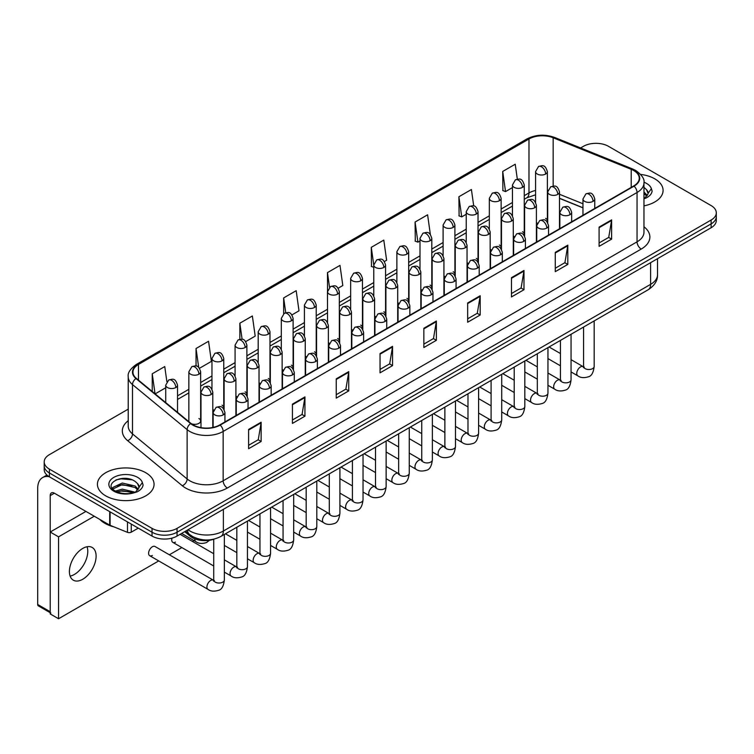<?xml version="1.0" encoding="UTF-8"?>
<svg xmlns="http://www.w3.org/2000/svg" width="754" height="754" viewBox="0 0 754 754"><rect width="100%" height="100%" fill="white"/><g stroke="black" fill="none" stroke-linecap="round" stroke-linejoin="round"><path stroke-width="1.13" d="M513.276 235.842A5.9 3.402 0 0 0 514.181 236.511M490.166 249.188A5.9 3.402 0 0 0 491.061 249.857M467.046 262.533A5.9 3.402 0 0 0 467.951 263.203M443.936 275.879A5.9 3.402 0 0 0 444.832 276.548M420.826 289.225A5.9 3.402 0 0 0 421.722 289.894M397.707 302.571A5.9 3.402 0 0 0 398.602 303.24M374.597 315.917A5.9 3.402 0 0 0 375.492 316.576M351.477 329.262A5.9 3.402 0 0 0 352.372 329.922M328.367 342.599A5.9 3.402 0 0 0 329.262 343.268M305.247 355.945A5.9 3.402 0 0 0 306.143 356.614M282.137 369.29A5.9 3.402 0 0 0 283.033 369.96M259.018 382.636A5.9 3.402 0 0 0 259.913 383.305M235.908 395.982A5.9 3.402 0 0 0 236.803 396.651M212.788 409.328A5.9 3.402 0 0 0 213.684 409.997M191.328 423.71A5.9 3.402 0 0 0 197.454 423.965A5.9 3.402 0 0 0 200.649 420.93L200.649 371.788A5.9 3.402 0 0 1 198.915 374.201A5.9 3.402 0 0 1 190.573 374.201A5.9 3.402 0 0 1 188.849 371.788L188.849 420.93A5.9 3.402 0 0 0 189.065 421.854M536.396 222.496A5.9 3.402 0 0 0 537.291 223.165M582.965 207.868L559.506 198.387M523.973 235.144A5.9 3.402 0 0 0 524.256 234.098A5.9 3.402 0 0 0 522.522 231.695M500.854 248.49A5.9 3.402 0 0 0 501.137 247.444A5.9 3.402 0 0 0 499.412 245.041M477.744 261.836A5.9 3.402 0 0 0 478.027 260.79A5.9 3.402 0 0 0 476.292 258.386M454.624 275.172A5.9 3.402 0 0 0 454.907 274.136A5.9 3.402 0 0 0 453.182 271.732M431.514 288.518A5.9 3.402 0 0 0 431.797 287.481A5.9 3.402 0 0 0 430.063 285.078M408.395 301.864A5.9 3.402 0 0 0 408.677 300.827A5.9 3.402 0 0 0 406.953 298.414M385.285 315.21A5.9 3.402 0 0 0 385.567 314.173A5.9 3.402 0 0 0 383.833 311.76M362.165 328.555A5.9 3.402 0 0 0 362.448 327.519A5.9 3.402 0 0 0 360.723 325.106M339.055 341.901A5.9 3.402 0 0 0 339.338 340.865A5.9 3.402 0 0 0 337.603 338.452M315.935 355.247A5.9 3.402 0 0 0 316.218 354.21A5.9 3.402 0 0 0 314.493 351.798M292.825 368.593A5.9 3.402 0 0 0 293.108 367.556A5.9 3.402 0 0 0 291.374 365.143M269.706 381.939A5.9 3.402 0 0 0 269.989 380.902A5.9 3.402 0 0 0 268.264 378.489M246.596 395.284A5.9 3.402 0 0 0 246.878 394.248A5.9 3.402 0 0 0 245.144 391.835M223.476 408.63A5.9 3.402 0 0 0 223.759 407.594A5.9 3.402 0 0 0 222.034 405.181M200.649 420.93A5.9 3.402 0 0 0 198.915 418.527M547.084 221.799A5.9 3.402 0 0 0 547.366 220.752A5.9 3.402 0 0 0 545.642 218.349M214.051 539.129A17.7 10.217 180 0 1 190.31 536.273L184.711 531.664M654.792 178.839A28.322 16.352 0 0 0 640.646 174.41A28.322 16.352 0 0 1 654.792 178.839A28.322 16.352 0 0 1 663.086 190.404A28.322 16.352 0 0 0 654.792 178.839M145.767 472.73A28.322 16.352 0 0 0 114.9 469.177A28.322 16.352 0 0 0 97.417 484.285A28.322 16.352 0 0 0 105.711 495.849A28.322 16.352 0 0 0 136.578 499.393A28.322 16.352 0 0 0 154.061 484.285A28.322 16.352 0 0 0 145.767 472.73A28.322 16.352 0 0 0 114.9 469.177A28.322 16.352 0 0 0 97.417 484.285A28.322 16.352 0 0 0 105.711 495.849A28.322 16.352 0 0 0 136.578 499.393A28.322 16.352 0 0 0 154.061 484.285A28.322 16.352 0 0 0 145.767 472.73M633.718 170.527A18.878 10.905 180 0 1 639.251 178.236A18.878 10.905 180 0 1 633.718 185.946L219.819 424.907A18.878 10.905 180 0 1 191.007 423.456L136.361 378.395A18.878 10.905 180 0 1 132.949 372.146A18.878 10.905 180 0 1 138.482 364.436L528.978 138.981A18.878 10.905 180 0 1 553.163 137.765L631.202 169.311A18.878 10.905 180 0 1 633.718 170.527M634.048 170.338A19.35 11.178 0 0 0 631.466 169.085L553.427 137.539A19.35 11.178 0 0 0 528.648 138.793L138.142 364.248A19.35 11.178 0 0 0 135.974 378.555L190.621 423.607A19.35 11.178 0 0 0 220.159 425.105L634.048 186.144A19.35 11.178 0 0 0 634.048 170.338M128.227 409.139L49.387 454.662A17.7 10.217 0 0 0 44.194 461.882L44.194 469.591A17.7 10.217 0 0 0 49.387 476.82L152.025 536.075L152.025 532.22A17.7 10.217 0 0 0 177.058 532.22L711.116 223.891A17.7 10.217 0 0 0 716.3 216.662A17.7 10.217 0 0 1 711.116 223.891L177.058 532.22A17.7 10.217 0 0 1 152.025 532.22L49.387 472.965L152.025 532.22L152.025 528.365A17.7 10.217 0 0 0 177.058 528.365L711.116 220.036A17.7 10.217 0 0 0 716.3 212.807A17.7 10.217 0 0 0 711.116 205.578L608.478 146.323A17.7 10.217 0 0 0 583.445 146.323L580.618 147.954M44.194 465.736A17.7 10.217 0 0 0 49.387 472.965A17.7 10.217 0 0 1 44.194 465.736M248.613 429.441L248.613 448.705L261.129 441.486L261.129 422.212L248.613 429.441M248.613 445.294L258.254 439.723L261.082 422.853A4.722 2.724 -120 0 0 261.129 422.212M258.17 439.771L261.129 441.486M292.42 404.144L292.42 423.418L304.936 416.189L304.936 396.915L292.42 404.144M292.42 419.997L302.062 414.427L304.889 397.556A4.722 2.724 -120 0 0 304.936 396.915M301.977 414.483L304.936 416.189M336.227 378.847L336.227 398.121L348.744 390.892L348.744 371.628L336.227 378.847M336.227 394.7L345.869 389.139L348.697 372.269A4.722 2.724 -120 0 0 348.744 371.628M345.784 389.187L348.744 390.892M380.044 353.56L380.044 372.825L392.561 365.605L392.561 346.331L380.044 353.56M380.044 369.413L389.677 363.843L392.504 346.972A4.722 2.724 -120 0 0 392.561 346.331M389.592 363.89L392.561 365.605M599.091 227.095L599.091 246.36L611.607 239.141L611.607 219.866L599.091 227.095M599.091 242.948L608.732 237.378L611.551 220.507A4.722 2.724 -120 0 0 611.607 219.866M608.648 237.425L611.607 239.141M555.274 252.383L555.274 271.657L567.8 264.428L567.8 245.154L555.274 252.383M555.274 268.236L564.916 262.675L567.743 245.795A4.722 2.724 -120 0 0 567.8 245.154M564.831 262.722L567.8 264.428M511.466 277.679L511.466 296.953L523.983 289.724L523.983 270.45L511.466 277.679M511.466 293.532L521.108 287.962L523.936 271.091A4.722 2.724 -120 0 0 523.983 270.45M521.023 288.009L523.983 289.724M467.659 302.976L467.659 322.241L480.175 315.012L480.175 295.747L467.659 302.976M467.659 318.819L477.301 313.259L480.128 296.388A4.722 2.724 -120 0 0 480.175 295.747M477.216 313.306L480.175 315.012M423.852 328.263L423.852 347.537L436.368 340.308L436.368 321.034L423.852 328.263M423.852 344.116L433.493 338.546L436.312 321.675A4.722 2.724 -120 0 0 436.368 321.034M433.409 338.603L436.368 340.308M643.973 205.87A28.322 16.352 0 0 0 663.086 190.404A28.322 16.352 0 0 1 643.973 205.87M44.194 461.882A17.7 10.217 0 0 0 49.387 469.111L152.025 528.365M245.719 341.59L255.191 336.114L252.364 315.983L239.847 323.202L239.847 339.309M199.49 368.272L211.384 361.411L208.556 341.27L196.04 348.499L196.04 366.039M166.87 381.656L164.749 366.567L152.233 373.796L152.233 391.486M384.408 261.515L386.623 260.234L383.795 240.102L371.279 247.331L371.477 266.482M430.364 234.494L427.603 214.805L415.086 222.034L415.294 241.186M473.719 205.974L471.41 189.518L458.894 196.737L459.101 215.898M517.319 179.15L515.227 164.221L502.711 171.45L502.909 190.602M291.949 314.899L298.999 310.818L296.181 290.686L283.655 297.915L283.655 313.692M338.178 288.207L342.816 285.53L339.988 265.389L327.472 272.618L327.538 291.855M327.538 322.41L327.472 291.694M327.472 272.618L329.526 287.302M373.767 267.331L371.279 266.407M371.279 247.331L373.767 265.04A5.9 3.402 0 0 0 375.492 267.444A5.9 3.402 0 0 0 383.833 267.444A5.9 3.402 0 0 0 385.567 265.031C383.173 257.463 380.845 258.971 376.717 259.923A5.9 3.402 60 0 1 379.667 260.215A5.9 3.402 -120 0 1 383.833 267.444M415.086 222.034L417.914 242.166L419.997 240.969M417.914 242.166L415.086 241.11M458.894 196.737L461.721 216.879L466.226 214.277M461.721 216.879L458.894 215.823M502.711 171.45L505.529 191.582L512.456 187.586M505.529 191.582L502.711 190.526M283.655 297.915L285.738 312.693M239.847 323.202L242.109 339.309M196.04 348.499L198.698 367.405M155.136 393.88L165.729 387.763M152.233 373.796L155.041 393.795M152.025 536.075A17.7 10.217 0 0 0 177.058 536.075L711.116 227.746A17.7 10.217 0 0 0 716.3 220.517L716.3 212.807M643.973 198.717L646.121 198.01C649.722 196.163 651.72 193.853 652.116 191.082L651.381 188.698L648.101 193.297A13.336 7.7 0 0 0 646.593 189.735L644.208 187.558M647.903 194.212L644.783 198.038M643.973 192.006L647.29 195.38M643.973 193.533L646.781 196.106M646.593 189.735L648.091 193.476M99.867 519.459A29.5 17.031 0 0 0 104.872 523.314A29.5 17.031 0 0 0 113.939 526.876M138.877 488.092L139.075 487.178A13.336 7.7 0 0 0 137.567 483.625L135.183 481.448C122.883 472.749 102.393 484.096 115.042 490.845C120.206 493.644 126.314 494.36 133.345 492.984L137.096 491.891C140.696 490.043 142.695 487.734 143.09 484.973L142.355 482.579L135.616 492.023M115.437 491.071L122.28 489.139L135.305 492.249M131.865 491.994L121.234 491.08L117.011 491.844L122.28 490.666L133.826 492.88M112.45 488.601L112.855 487.442L122.28 483.022L135.164 486.028L138.265 489.261M112.817 489.044L122.28 484.549L135.164 487.565L137.756 489.987M137.567 483.625L139.066 487.357M116.003 479.902L121.234 478.847L131.997 479.798M116.993 485.736L121.234 484.963L131.865 485.878M74.42 574.425A18.878 10.905 120 0 0 87.059 546.754A18.878 10.905 120 0 1 74.42 574.425A18.878 10.905 120 0 1 70.122 576.094A18.878 10.905 120 0 0 74.42 574.425M131.262 524.096L131.262 532.164L138.255 528.13M49.18 476.707A23.6 13.629 -120 0 0 42.592 477.574A23.6 13.629 -120 0 0 37.7 488.385L37.7 604.491L50.216 611.72L50.216 495.614A5.9 3.402 60 0 1 51.442 492.909A5.9 3.402 60 0 1 54.392 493.201L109.698 525.133L109.698 511.646M50.216 612.719L38.313 605.839A2.95 1.706 -60 0 1 37.7 604.491M50.216 611.72A2.95 1.706 120 0 0 50.829 613.068M131.262 532.164A2.95 1.706 180 0 1 127.483 532.352L110.093 525.321A2.95 1.706 180 0 1 109.698 525.133M149.697 555.707L208.029 589.383A5.306 3.063 -60 0 1 207.218 585.132A5.306 3.063 -60 0 1 210.686 580.448A5.306 3.063 -60 0 1 210.922 580.326A5.306 3.063 -60 0 1 213.344 580.184L155.013 546.509A5.306 3.063 120 0 0 152.355 546.773A5.306 3.063 120 0 0 148.887 551.457A5.306 3.063 120 0 0 149.697 555.707A5.306 3.063 120 0 0 152.355 555.444M82.761 579.251A18.878 10.905 120 0 0 95.098 562.607A18.878 10.905 120 0 0 92.205 547.479A18.878 10.905 120 0 0 82.761 548.412A18.878 10.905 120 0 0 70.424 565.048A18.878 10.905 120 0 0 73.317 580.184A18.878 10.905 120 0 0 82.761 579.251M171.997 538.12A5.306 3.063 120 0 0 172.817 542.362A5.306 3.063 120 0 0 175.475 542.107M94.278 516.226L58.558 536.848L58.558 618.751L158.726 560.919M169.348 554.793L181.846 547.574M192.468 541.447L193.985 540.571M85.937 511.41L50.216 532.032L50.216 613.935L58.558 618.751M58.558 536.848L50.216 532.032M190.31 535.029L190.31 536.273M643.973 226.794A29.5 17.031 180 0 1 641.23 249.065L227.331 488.017A5.9 3.402 60 0 1 223.156 480.798L637.055 241.836A23.6 13.629 0 0 0 643.973 232.194L643.973 182.864A23.6 13.629 180 0 1 637.055 192.496A5.9 3.402 -120 0 0 634.048 186.144M227.331 488.017A29.5 17.031 180 0 1 185.607 488.017A29.5 17.031 180 0 1 182.308 485.746L127.662 440.694A29.5 17.031 180 0 1 128.227 420.704M189.782 480.798A23.6 13.629 0 0 0 223.156 480.798L223.156 431.458A23.6 13.629 180 0 1 187.133 429.639L132.497 384.587A23.6 13.629 180 0 1 128.227 376.774L128.227 426.104A23.6 13.629 0 0 0 132.497 433.918L187.133 478.978A23.6 13.629 0 0 0 189.782 480.798M643.973 182.864C644.755 179.179 642.04 175.069 635.839 170.527L632.729 169.019A5.9 2.762 112 0 0 631.466 169.085M632.729 169.019L554.69 137.473C544.916 134.014 535.642 134.514 526.857 138.981A5.9 3.402 60 0 1 528.648 138.793M138.142 364.248A5.9 3.402 -120 0 0 136.361 364.436C130.235 368.838 127.52 372.947 128.227 376.774M135.974 378.555A5.9 3.949 129.5 0 0 132.497 384.587L132.497 433.918A5.9 3.949 -50.5 0 1 127.662 440.694M554.69 137.473A5.9 2.762 112 0 0 553.427 137.539M190.621 423.607A5.9 3.949 129.5 0 0 187.133 429.639L187.133 478.978A5.9 3.949 -50.5 0 1 182.308 485.746M220.159 425.105A5.9 3.402 60 0 1 223.156 431.458L637.055 192.496L637.055 241.836A5.9 3.402 60 0 0 641.23 249.065M177.058 528.365L177.058 536.075M711.116 220.036L711.116 227.746M49.387 469.111L49.387 476.82M138.482 364.436L138.482 380.139M631.202 169.311L631.202 187.407M553.163 137.765L553.163 186.087M582.965 203.768L559.506 194.287M547.969 190.244A18.878 10.905 0 0 0 547.366 190.149M535.566 190.47A18.878 10.905 0 0 0 528.978 192.939L524.256 195.672M528.978 138.981L528.978 192.939A10.622 6.136 60 0 1 526.782 197.802L524.256 199.263M512.456 202.487L501.137 209.018M489.337 215.833L478.027 222.364M466.226 229.169L454.907 235.71M443.107 242.515L431.797 249.046M419.997 255.86L408.677 262.392M396.877 269.206L385.567 275.738M373.767 282.552L362.448 289.084M350.648 295.898L339.338 302.429M327.538 309.244L316.218 315.775M304.418 322.589L293.108 329.121M281.308 335.935L269.989 342.467M258.188 349.281L246.878 355.813M235.078 362.627L223.759 369.158M211.959 375.973L200.649 382.504M188.849 389.318L177.529 395.85M423.852 328.876L436.312 321.675M467.659 303.579L480.128 296.388M511.466 278.292L523.936 271.091M555.274 252.995L567.743 245.795M599.091 227.699L611.551 220.507M380.044 354.173L392.504 346.972M336.227 379.46L348.697 372.269M292.42 404.757L304.889 397.556M248.613 430.044L261.082 422.853M188.038 529.742A23.6 13.629 0 0 0 189.989 531.023A23.6 13.629 0 0 0 223.373 531.023L650.617 284.352A23.6 13.629 0 0 0 657.526 274.72C657.705 280.573 654.585 285.587 648.176 289.753L220.922 536.424A11.8 6.814 60 0 0 223.373 531.023L223.373 509.336M650.617 262.675L650.617 284.352A11.8 6.814 60 0 1 648.176 289.753M187.388 530.109A11.8 7.889 129.5 0 0 189.508 534.398L185.578 531.155M593.04 201.384A5.9 3.402 0 0 0 594.765 198.981C592.371 191.412 590.043 192.92 585.915 193.872A5.9 3.402 60 0 1 588.865 194.164A5.9 3.402 -120 0 1 593.04 201.384A5.9 3.402 0 0 1 584.689 201.384A5.9 3.402 0 0 1 582.965 198.981L585.915 193.872M571.061 371.939L577.866 375.86A5.306 3.063 -60 0 1 577.055 371.609A5.306 3.063 -60 0 1 580.523 366.925A5.306 3.063 -60 0 1 580.759 366.802A5.306 3.063 -60 0 1 583.172 366.67L571.061 359.667M583.86 367.198L583.389 367.594L583.558 366.444A5.306 3.063 -0 0 0 585.113 368.612A5.306 3.063 -0 0 0 592.38 368.744A5.306 3.063 -0 0 0 594.18 366.444C593.445 372.617 591.541 376.058 588.45 376.783C584.011 378.131 580.486 377.82 577.866 375.86M557.781 194.381A5.9 3.402 0 0 0 559.506 191.968C557.112 184.4 554.784 185.908 550.656 186.86A5.9 3.402 60 0 1 553.606 187.152A5.9 3.402 -120 0 1 557.781 194.381A5.9 3.402 0 0 1 549.44 194.381A5.9 3.402 0 0 1 547.706 191.968L550.656 186.86M545.642 174.023A5.9 3.402 0 0 0 547.366 171.61C544.972 164.042 542.644 165.55 538.516 166.502A5.9 3.402 60 0 1 541.466 166.794A5.9 3.402 -120 0 1 545.642 174.023A5.9 3.402 0 0 1 537.3 174.023A5.9 3.402 0 0 1 535.566 171.61L538.516 166.502M569.92 214.73A5.9 3.402 0 0 0 571.655 212.326C569.261 204.758 566.933 206.266 562.804 207.218A5.9 3.402 60 0 1 565.754 207.51A5.9 3.402 -120 0 1 569.92 214.73A5.9 3.402 0 0 1 561.579 214.73A5.9 3.402 0 0 1 559.854 212.326L562.804 207.218M547.951 385.285L554.755 389.205A5.306 3.063 -60 0 1 553.936 384.955A5.306 3.063 -60 0 1 557.404 380.27A5.306 3.063 -60 0 1 557.64 380.148A5.306 3.063 -60 0 1 560.062 380.007L547.951 373.013M560.74 380.544L560.269 380.94L560.439 379.79A5.306 3.063 -0 0 0 561.994 381.958A5.306 3.063 -0 0 0 569.261 382.089A5.306 3.063 -0 0 0 571.061 379.79C570.335 385.963 568.422 389.403 565.33 390.129C560.891 391.477 557.366 391.166 554.755 389.205M546.81 228.076A5.9 3.402 0 0 0 548.535 225.672C546.141 218.104 543.813 219.612 539.685 220.564A5.9 3.402 60 0 1 542.635 220.856A5.9 3.402 -120 0 1 546.81 228.076A5.9 3.402 0 0 1 538.46 228.076A5.9 3.402 0 0 1 536.735 225.672L539.685 220.564M524.831 398.63L531.636 402.551A5.306 3.063 -60 0 1 530.825 398.3A5.306 3.063 -60 0 1 534.294 393.616A5.306 3.063 -60 0 1 534.529 393.494A5.306 3.063 -60 0 1 536.942 393.352L524.831 386.359M537.63 393.89L537.159 394.285L537.329 393.136A5.306 3.063 -0 0 0 538.884 395.303A5.306 3.063 -0 0 0 546.15 395.435A5.306 3.063 -0 0 0 547.951 393.136C547.216 399.3 545.312 402.749 542.22 403.475C537.781 404.823 534.256 404.512 531.636 402.551M523.691 241.421A5.9 3.402 0 0 0 525.425 239.018C523.031 231.45 520.703 232.958 516.575 233.91A5.9 3.402 60 0 1 519.525 234.202A5.9 3.402 -120 0 1 523.691 241.421A5.9 3.402 0 0 1 515.35 241.421A5.9 3.402 0 0 1 513.625 239.018L516.575 233.91M501.721 411.967L508.526 415.897A5.306 3.063 -60 0 1 507.706 411.646A5.306 3.063 -60 0 1 511.174 406.962A5.306 3.063 -60 0 1 511.41 406.84A5.306 3.063 -60 0 1 513.832 406.698L501.721 399.705M514.511 407.235L514.039 407.631L514.209 406.481A5.306 3.063 -0 0 0 515.764 408.649A5.306 3.063 -0 0 0 523.031 408.781A5.306 3.063 -0 0 0 524.831 406.481C524.105 412.645 522.192 416.095 519.101 416.821C514.662 418.168 511.137 417.857 508.526 415.897M500.581 254.767A5.9 3.402 0 0 0 502.305 252.364C499.911 244.796 497.583 246.304 493.455 247.246A5.9 3.402 60 0 1 496.405 247.538A5.9 3.402 -120 0 1 500.581 254.767A5.9 3.402 0 0 1 492.23 254.767A5.9 3.402 0 0 1 490.505 252.364L493.455 247.246M478.601 425.313L485.406 429.243A5.306 3.063 -60 0 1 484.596 424.992A5.306 3.063 -60 0 1 488.064 420.308A5.306 3.063 -60 0 1 488.3 420.185A5.306 3.063 -60 0 1 490.722 420.044L478.601 413.051M491.401 420.581L490.929 420.977L491.099 419.827A5.306 3.063 -0 0 0 492.654 421.995A5.306 3.063 -0 0 0 499.921 422.127A5.306 3.063 -0 0 0 501.721 419.827C500.986 425.991 499.082 429.441 495.991 430.157C491.551 431.514 488.026 431.203 485.406 429.243M534.671 207.727A5.9 3.402 0 0 0 536.396 205.314C534.002 197.746 531.674 199.254 527.546 200.206A5.9 3.402 60 0 1 530.496 200.498A5.9 3.402 -120 0 1 534.671 207.727A5.9 3.402 0 0 1 526.32 207.727A5.9 3.402 0 0 1 524.596 205.314L527.546 200.206M511.551 221.073A5.9 3.402 0 0 0 513.276 218.66C510.882 211.092 508.554 212.6 504.426 213.552A5.9 3.402 60 0 1 507.376 213.844A5.9 3.402 -120 0 1 511.551 221.073A5.9 3.402 0 0 1 503.21 221.073A5.9 3.402 0 0 1 501.476 218.66L504.426 213.552M488.441 234.419A5.9 3.402 0 0 0 490.166 232.006C487.772 224.438 485.444 225.946 481.316 226.897A5.9 3.402 60 0 1 484.266 227.19A5.9 3.402 -120 0 1 488.441 234.419A5.9 3.402 0 0 1 480.091 234.419A5.9 3.402 0 0 1 478.366 232.006L481.316 226.897M522.522 187.369A5.9 3.402 0 0 0 524.256 184.956C521.862 177.388 519.534 178.896 515.406 179.848A5.9 3.402 60 0 1 518.356 180.14A5.9 3.402 -120 0 1 522.522 187.369A5.9 3.402 0 0 1 514.181 187.369A5.9 3.402 0 0 1 512.456 184.956L515.406 179.848M499.412 200.715A5.9 3.402 0 0 0 501.137 198.302C498.743 190.734 496.415 192.242 492.287 193.194A5.9 3.402 60 0 1 495.237 193.486A5.9 3.402 -120 0 1 499.412 200.715A5.9 3.402 0 0 1 491.071 200.715A5.9 3.402 0 0 1 489.337 198.302L492.287 193.194M476.292 214.061A5.9 3.402 0 0 0 478.027 211.648C475.633 204.08 473.305 205.588 469.177 206.539A5.9 3.402 60 0 1 472.127 206.832A5.9 3.402 -120 0 1 476.292 214.061A5.9 3.402 0 0 1 467.951 214.061A5.9 3.402 0 0 1 466.226 211.648L469.177 206.539M453.182 227.406A5.9 3.402 0 0 0 454.907 224.994C452.513 217.425 450.185 218.933 446.057 219.885A5.9 3.402 60 0 1 449.007 220.177A5.9 3.402 -120 0 1 453.182 227.406A5.9 3.402 0 0 1 444.841 227.406A5.9 3.402 0 0 1 443.107 224.994L446.057 219.885M430.063 240.752A5.9 3.402 0 0 0 431.797 238.339C429.403 230.771 427.075 232.279 422.947 233.231A5.9 3.402 60 0 1 425.897 233.523A5.9 3.402 -120 0 1 430.063 240.752A5.9 3.402 0 0 1 421.722 240.752A5.9 3.402 0 0 1 419.997 238.339L422.947 233.231M406.953 254.098A5.9 3.402 0 0 0 408.677 251.685C406.283 244.117 403.956 245.625 399.827 246.577A5.9 3.402 60 0 1 402.777 246.869A5.9 3.402 -120 0 1 406.953 254.098A5.9 3.402 0 0 1 398.612 254.098A5.9 3.402 0 0 1 396.877 251.685L399.827 246.577M360.723 280.79A5.9 3.402 0 0 0 362.448 278.377C360.054 270.809 357.726 272.317 353.598 273.268A5.9 3.402 60 0 1 356.548 273.561A5.9 3.402 -120 0 1 360.723 280.79A5.9 3.402 0 0 1 352.382 280.79A5.9 3.402 0 0 1 350.648 278.377L353.598 273.268M337.603 294.126A5.9 3.402 0 0 0 339.338 291.723C336.944 284.154 334.616 285.662 330.488 286.614A5.9 3.402 60 0 1 333.438 286.906A5.9 3.402 -120 0 1 337.603 294.126A5.9 3.402 0 0 1 329.262 294.126A5.9 3.402 0 0 1 327.538 291.723L330.488 286.614M314.493 307.472A5.9 3.402 0 0 0 316.218 305.068C313.824 297.5 311.496 299.008 307.368 299.96A5.9 3.402 60 0 1 310.318 300.252A5.9 3.402 -120 0 1 314.493 307.472A5.9 3.402 0 0 1 306.152 307.472A5.9 3.402 0 0 1 304.418 305.068L307.368 299.96M291.374 320.818A5.9 3.402 0 0 0 293.108 318.414C290.714 310.846 288.386 312.354 284.258 313.306A5.9 3.402 60 0 1 287.208 313.598A5.9 3.402 -120 0 1 291.374 320.818A5.9 3.402 0 0 1 283.033 320.818A5.9 3.402 0 0 1 281.308 318.414L284.258 313.306M268.264 334.163A5.9 3.402 0 0 0 269.989 331.76C267.595 324.192 265.267 325.7 261.138 326.642A5.9 3.402 60 0 1 264.089 326.934A5.9 3.402 -120 0 1 268.264 334.163A5.9 3.402 0 0 1 259.923 334.163A5.9 3.402 0 0 1 258.188 331.76L261.138 326.642M245.144 347.509A5.9 3.402 0 0 0 246.878 345.106C244.484 337.538 242.157 339.046 238.028 339.988A5.9 3.402 60 0 1 240.978 340.28A5.9 3.402 -120 0 1 245.144 347.509A5.9 3.402 0 0 1 236.803 347.509A5.9 3.402 0 0 1 235.078 345.106L238.028 339.988M222.034 360.855A5.9 3.402 0 0 0 223.759 358.452C221.365 350.874 219.037 352.382 214.909 353.334A5.9 3.402 60 0 1 217.859 353.626A5.9 3.402 -120 0 1 222.034 360.855A5.9 3.402 0 0 1 213.693 360.855A5.9 3.402 0 0 1 211.959 358.452L214.909 353.334M198.915 374.201A5.9 3.402 -120 0 0 194.749 366.972A5.9 3.402 60 0 0 191.799 366.68C195.927 365.728 198.255 364.22 200.649 371.788M175.805 387.547A5.9 3.402 0 0 0 177.529 385.134C175.135 377.566 172.807 379.073 168.679 380.025A5.9 3.402 60 0 1 171.629 380.318A5.9 3.402 -120 0 1 175.805 387.547A5.9 3.402 0 0 1 167.463 387.547A5.9 3.402 0 0 1 165.729 385.134L168.679 380.025M651.381 188.698A16.88 9.745 0 0 0 646.696 183.514A16.88 9.745 0 0 0 643.954 182.232M142.355 482.579A16.88 9.745 0 0 0 137.671 477.395A16.88 9.745 0 0 0 113.797 477.395A16.88 9.745 0 0 0 113.797 491.174A16.88 9.745 0 0 0 133.345 492.984M50.216 495.614L54.392 493.201M110.093 511.872L110.093 525.321M127.483 532.352L127.483 521.909M477.461 268.113A5.9 3.402 0 0 0 479.195 265.71C476.801 258.141 474.473 259.64 470.345 260.592A5.9 3.402 60 0 1 473.295 260.884A5.9 3.402 -120 0 1 477.461 268.113A5.9 3.402 0 0 1 469.12 268.113A5.9 3.402 0 0 1 467.395 265.71L470.345 260.592M455.491 438.658L462.296 442.589A5.306 3.063 -60 0 1 461.476 438.338A5.306 3.063 -60 0 1 464.945 433.654A5.306 3.063 -60 0 1 465.18 433.531A5.306 3.063 -60 0 1 467.603 433.39L455.491 426.396M468.291 433.927L467.81 434.323L467.98 433.173A5.306 3.063 -0 0 0 469.535 435.341A5.306 3.063 -0 0 0 476.801 435.473A5.306 3.063 -0 0 0 478.601 433.173C477.876 439.337 475.962 442.786 472.871 443.503C468.432 444.86 464.907 444.549 462.296 442.589M454.351 281.459A5.9 3.402 0 0 0 456.076 279.046C453.682 271.478 451.354 272.986 447.226 273.938A5.9 3.402 60 0 1 450.176 274.23A5.9 3.402 -120 0 1 454.351 281.459A5.9 3.402 0 0 1 446 281.459A5.9 3.402 0 0 1 444.276 279.046L447.226 273.938M432.372 452.004L439.177 455.934A5.306 3.063 -60 0 1 438.366 451.684A5.306 3.063 -60 0 1 441.835 446.999A5.306 3.063 -60 0 1 442.07 446.877A5.306 3.063 -60 0 1 444.492 446.736L432.372 439.742M445.171 447.273L444.7 447.669L444.869 446.519A5.306 3.063 -0 0 0 446.425 448.687A5.306 3.063 -0 0 0 453.691 448.818A5.306 3.063 -0 0 0 455.491 446.519C454.756 452.683 452.852 456.132 449.761 456.849C445.322 458.206 441.797 457.895 439.177 455.934M431.231 294.805A5.9 3.402 0 0 0 432.966 292.392C430.572 284.823 428.244 286.332 424.116 287.283A5.9 3.402 60 0 1 427.066 287.576A5.9 3.402 -120 0 1 431.231 294.805A5.9 3.402 0 0 1 422.89 294.805A5.9 3.402 0 0 1 421.166 292.392L424.116 287.283M409.262 465.35L416.067 469.28A5.306 3.063 -60 0 1 415.247 465.029A5.306 3.063 -60 0 1 418.715 460.345A5.306 3.063 -60 0 1 418.951 460.213A5.306 3.063 -60 0 1 421.373 460.081L409.262 453.088M422.061 460.619L421.58 461.014L421.75 459.865A5.306 3.063 -0 0 0 423.305 462.032A5.306 3.063 -0 0 0 430.572 462.164A5.306 3.063 -0 0 0 432.372 459.865C431.646 466.029 429.733 469.478 426.641 470.194C422.202 471.542 418.677 471.241 416.067 469.28M465.322 247.755A5.9 3.402 0 0 0 467.046 245.352C464.652 237.783 462.325 239.291 458.196 240.243A5.9 3.402 60 0 1 461.146 240.535A5.9 3.402 -120 0 1 465.322 247.755A5.9 3.402 0 0 1 456.981 247.755A5.9 3.402 0 0 1 455.246 245.352L458.196 240.243M442.212 261.101A5.9 3.402 0 0 0 443.936 258.697C441.542 251.129 439.214 252.637 435.086 253.589A5.9 3.402 60 0 1 438.036 253.881A5.9 3.402 -120 0 1 442.212 261.101A5.9 3.402 0 0 1 433.861 261.101A5.9 3.402 0 0 1 432.136 258.697L435.086 253.589M419.092 274.447A5.9 3.402 0 0 0 420.826 272.043C418.423 264.475 416.095 265.983 411.967 266.935A5.9 3.402 60 0 1 414.917 267.227A5.9 3.402 -120 0 1 419.092 274.447A5.9 3.402 0 0 1 410.751 274.447A5.9 3.402 0 0 1 409.017 272.043L411.967 266.935M408.121 308.15A5.9 3.402 0 0 0 409.846 305.738C407.452 298.169 405.124 299.677 400.996 300.629A5.9 3.402 60 0 1 403.946 300.921A5.9 3.402 -120 0 1 408.121 308.15A5.9 3.402 0 0 1 399.771 308.15A5.9 3.402 0 0 1 398.046 305.738L400.996 300.629M386.142 478.696L392.947 482.626A5.306 3.063 -60 0 1 392.137 478.366A5.306 3.063 -60 0 1 395.605 473.691A5.306 3.063 -60 0 1 395.841 473.559A5.306 3.063 -60 0 1 398.263 473.427L386.142 466.434M398.941 473.964L398.47 474.351L398.64 473.21A5.306 3.063 -0 0 0 400.195 475.378A5.306 3.063 -0 0 0 407.462 475.51A5.306 3.063 -0 0 0 409.262 473.21C408.527 479.374 406.623 482.824 403.531 483.54C399.092 484.888 395.567 484.586 392.947 482.626M385.002 321.496A5.9 3.402 0 0 0 386.736 319.083C384.342 311.515 382.014 313.023 377.886 313.975A5.9 3.402 60 0 1 380.836 314.267A5.9 3.402 -120 0 1 385.002 321.496A5.9 3.402 0 0 1 376.661 321.496A5.9 3.402 0 0 1 374.936 319.083L377.886 313.975M363.032 492.042L369.837 495.972A5.306 3.063 -60 0 1 369.017 491.712A5.306 3.063 -60 0 1 372.485 487.037A5.306 3.063 -60 0 1 372.721 486.905A5.306 3.063 -60 0 1 375.143 486.773L363.032 479.78M375.831 487.31L375.351 487.697L375.52 486.556A5.306 3.063 -0 0 0 377.075 488.724A5.306 3.063 -0 0 0 384.342 488.856A5.306 3.063 -0 0 0 386.142 486.556C385.417 492.72 383.503 496.16 380.412 496.886C375.973 498.234 372.448 497.932 369.837 495.972M361.892 334.842A5.9 3.402 0 0 0 363.617 332.429C361.223 324.861 358.895 326.369 354.766 327.321A5.9 3.402 60 0 1 357.716 327.613A5.9 3.402 -120 0 1 361.892 334.842A5.9 3.402 0 0 1 353.551 334.842A5.9 3.402 0 0 1 351.816 332.429L354.766 327.321M339.913 505.387L346.717 509.318A5.306 3.063 -60 0 1 345.907 505.057A5.306 3.063 -60 0 1 349.375 500.383A5.306 3.063 -60 0 1 349.611 500.251A5.306 3.063 -60 0 1 352.033 500.119L339.913 493.125M352.712 500.656L352.241 501.042L352.41 499.902A5.306 3.063 -0 0 0 353.965 502.07A5.306 3.063 -0 0 0 361.232 502.202A5.306 3.063 -0 0 0 363.032 499.902C362.297 506.066 360.393 509.506 357.302 510.232C352.863 511.58 349.338 511.278 346.717 509.318M338.772 348.188A5.9 3.402 0 0 0 340.506 345.775C338.112 338.207 335.784 339.715 331.656 340.667A5.9 3.402 60 0 1 334.606 340.959A5.9 3.402 -120 0 1 338.772 348.188A5.9 3.402 0 0 1 330.431 348.188A5.9 3.402 0 0 1 328.706 345.775L331.656 340.667M316.803 518.733L323.607 522.663A5.306 3.063 -60 0 1 322.787 518.403A5.306 3.063 -60 0 1 326.256 513.728A5.306 3.063 -60 0 1 326.491 513.597A5.306 3.063 -60 0 1 328.914 513.465L316.803 506.471M329.602 514.002L329.121 514.388L329.291 513.248A5.306 3.063 -0 0 0 330.846 515.416A5.306 3.063 -0 0 0 338.112 515.548A5.306 3.063 -0 0 0 339.913 513.248C339.187 519.412 337.274 522.852 334.182 523.578C329.743 524.925 326.218 524.624 323.607 522.663M315.662 361.534A5.9 3.402 0 0 0 317.387 359.121C314.993 351.553 312.665 353.061 308.537 354.012A5.9 3.402 60 0 1 311.487 354.305A5.9 3.402 -120 0 1 315.662 361.534A5.9 3.402 0 0 1 307.321 361.534A5.9 3.402 0 0 1 305.587 359.121L308.537 354.012M293.683 532.079L300.488 536.009A5.306 3.063 -60 0 1 299.677 531.749A5.306 3.063 -60 0 1 303.146 527.074A5.306 3.063 -60 0 1 303.381 526.942A5.306 3.063 -60 0 1 305.804 526.81L293.683 519.817M306.482 527.348L306.011 527.734L306.181 526.594A5.306 3.063 -0 0 0 307.736 528.761A5.306 3.063 -0 0 0 315.002 528.893A5.306 3.063 -0 0 0 316.803 526.594C316.067 532.758 314.164 536.198 311.072 536.923C306.633 538.271 303.108 537.97 300.488 536.009M395.982 287.792A5.9 3.402 0 0 0 397.707 285.389C395.313 277.821 392.985 279.329 388.857 280.281A5.9 3.402 60 0 1 391.807 280.573A5.9 3.402 -120 0 1 395.982 287.792A5.9 3.402 0 0 1 387.631 287.792A5.9 3.402 0 0 1 385.907 285.389L388.857 280.281M372.862 301.138A5.9 3.402 0 0 0 374.597 298.735C372.193 291.167 369.875 292.675 365.737 293.617A5.9 3.402 60 0 1 368.687 293.909A5.9 3.402 -120 0 1 372.862 301.138A5.9 3.402 0 0 1 364.521 301.138A5.9 3.402 0 0 1 362.787 298.735L365.737 293.617M349.752 314.484A5.9 3.402 0 0 0 351.477 312.081C349.083 304.512 346.755 306.011 342.627 306.963A5.9 3.402 60 0 1 345.577 307.255A5.9 3.402 -120 0 1 349.752 314.484A5.9 3.402 0 0 1 341.402 314.484A5.9 3.402 0 0 1 339.677 312.081L342.627 306.963M326.633 327.83A5.9 3.402 0 0 0 328.367 325.417C325.964 317.849 323.645 319.357 319.507 320.309A5.9 3.402 60 0 1 322.458 320.601A5.9 3.402 -120 0 1 326.633 327.83A5.9 3.402 0 0 1 318.292 327.83A5.9 3.402 0 0 1 316.557 325.417L319.507 320.309M303.523 341.176A5.9 3.402 0 0 0 305.247 338.763C302.854 331.195 300.526 332.702 296.397 333.654A5.9 3.402 60 0 1 299.347 333.947A5.9 3.402 -120 0 1 303.523 341.176A5.9 3.402 0 0 1 295.172 341.176A5.9 3.402 0 0 1 293.447 338.763L296.397 333.654M292.543 374.879A5.9 3.402 0 0 0 294.277 372.467C291.883 364.898 289.555 366.406 285.427 367.358A5.9 3.402 60 0 1 288.377 367.65A5.9 3.402 -120 0 1 292.543 374.879A5.9 3.402 0 0 1 284.201 374.879A5.9 3.402 0 0 1 282.477 372.467L285.427 367.358M270.573 545.425L277.378 549.355A5.306 3.063 -60 0 1 276.558 545.095A5.306 3.063 -60 0 1 280.026 540.42A5.306 3.063 -60 0 1 280.262 540.288A5.306 3.063 -60 0 1 282.684 540.156L270.573 533.163M283.372 540.684L282.891 541.08L283.061 539.93A5.306 3.063 -0 0 0 284.616 542.107A5.306 3.063 -0 0 0 291.883 542.23A5.306 3.063 -0 0 0 293.683 539.93C292.957 546.103 291.044 549.543 287.953 550.269C283.513 551.617 279.988 551.315 277.378 549.355M269.432 388.225A5.9 3.402 0 0 0 271.157 385.812C268.763 378.244 266.435 379.752 262.307 380.704A5.9 3.402 60 0 1 265.257 380.996A5.9 3.402 -120 0 1 269.432 388.225A5.9 3.402 0 0 1 261.091 388.225A5.9 3.402 0 0 1 259.357 385.812L262.307 380.704M247.453 558.771L254.258 562.701A5.306 3.063 -60 0 1 253.448 558.441A5.306 3.063 -60 0 1 256.916 553.766A5.306 3.063 -60 0 1 257.152 553.634A5.306 3.063 -60 0 1 259.574 553.502L247.453 546.509M260.253 554.03L259.781 554.426L259.951 553.276A5.306 3.063 -0 0 0 261.506 555.444A5.306 3.063 -0 0 0 268.773 555.575A5.306 3.063 -0 0 0 270.573 553.276C269.838 559.449 267.934 562.889 264.843 563.615C260.403 564.963 256.878 564.661 254.258 562.701M246.313 401.562A5.9 3.402 0 0 0 248.047 399.158C245.653 391.59 243.325 393.098 239.197 394.05A5.9 3.402 60 0 1 242.147 394.342A5.9 3.402 -120 0 1 246.313 401.562A5.9 3.402 0 0 1 237.972 401.562A5.9 3.402 0 0 1 236.247 399.158L239.197 394.05M224.343 572.116L231.148 576.037A5.306 3.063 -60 0 1 230.328 571.786A5.306 3.063 -60 0 1 233.797 567.102A5.306 3.063 -60 0 1 234.032 566.98A5.306 3.063 -60 0 1 236.454 566.848L224.343 559.845M237.142 567.376L236.662 567.771L236.831 566.622A5.306 3.063 -0 0 0 238.387 568.789A5.306 3.063 -0 0 0 245.653 568.921A5.306 3.063 -0 0 0 247.453 566.622C246.728 572.795 244.814 576.235 241.723 576.961C237.284 578.309 233.759 578.007 231.148 576.037M223.203 414.907A5.9 3.402 0 0 0 224.928 412.504C222.534 404.936 220.206 406.444 216.078 407.396A5.9 3.402 60 0 1 219.028 407.688A5.9 3.402 -120 0 1 223.203 414.907A5.9 3.402 0 0 1 214.862 414.907A5.9 3.402 0 0 1 213.128 412.504L216.078 407.396M214.023 580.721L213.552 581.117L213.721 579.967A5.306 3.063 -0 0 0 215.276 582.135A5.306 3.063 -0 0 0 222.543 582.267A5.306 3.063 -0 0 0 224.343 579.967C223.608 586.141 221.704 589.581 218.613 590.307C214.174 591.654 210.649 591.343 208.029 589.383M280.403 354.521A5.9 3.402 0 0 0 282.137 352.109C279.734 344.54 277.415 346.048 273.278 347A5.9 3.402 60 0 1 276.228 347.292A5.9 3.402 -120 0 1 280.403 354.521A5.9 3.402 0 0 1 272.062 354.521A5.9 3.402 0 0 1 270.328 352.109L273.278 347M257.293 367.867A5.9 3.402 0 0 0 259.018 365.454C256.624 357.886 254.296 359.394 250.168 360.346A5.9 3.402 60 0 1 253.118 360.638A5.9 3.402 -120 0 1 257.293 367.867A5.9 3.402 0 0 1 248.943 367.867A5.9 3.402 0 0 1 247.218 365.454L250.168 360.346M234.174 381.213A5.9 3.402 0 0 0 235.908 378.8C233.514 371.232 231.186 372.74 227.048 373.692A5.9 3.402 60 0 1 230.008 373.984A5.9 3.402 -120 0 1 234.174 381.213A5.9 3.402 0 0 1 225.832 381.213A5.9 3.402 0 0 1 224.098 378.8L227.048 373.692M211.063 394.559A5.9 3.402 0 0 0 212.788 392.146C210.394 384.578 208.066 386.086 203.938 387.038A5.9 3.402 60 0 1 206.888 387.33A5.9 3.402 -120 0 1 211.063 394.559A5.9 3.402 0 0 1 202.713 394.559A5.9 3.402 0 0 1 200.988 392.146L203.938 387.038M209.499 540.269L206.473 542.588C202.034 543.936 198.5 543.625 195.889 541.664A5.306 3.063 -60 0 1 194.786 539.233A5.306 3.063 -60 0 1 194.805 538.846M526.857 138.981L136.361 364.436M535.566 194.815L526.782 197.802M512.456 206.078L501.137 212.609M489.337 219.423L478.027 225.955M466.226 232.769L454.907 239.301M443.107 246.115L431.797 252.647M419.997 259.451L408.677 265.992M396.877 272.797L385.567 279.329M373.767 286.143L362.448 292.675M350.648 299.489L339.338 306.02M327.538 312.835L316.218 319.366M304.418 326.18L293.108 332.712M281.308 339.526L269.989 346.058M258.188 352.872L246.878 359.404M235.078 366.218L223.759 372.749M211.959 379.564L200.649 386.095M188.849 392.909L177.529 399.441M582.965 207.736L559.506 198.255M220.922 536.424C211.431 541.193 201.931 541.193 192.43 536.424L189.508 534.398M657.526 274.72L657.526 258.679M584.256 367.094L583.172 366.67M594.18 320.931L594.18 366.444M594.765 208.434L594.765 198.981M560.439 365.803L547.951 358.593M583.558 327.057L583.558 366.444M582.965 215.248L582.965 198.981M560.439 353.541L549.063 346.972M559.506 228.792L559.506 191.968M547.706 222.656L547.706 191.968M547.366 220.752L547.366 171.61M535.566 202.298L535.566 171.61M561.136 380.44L560.062 380.007M571.061 334.276L571.061 379.79M571.655 221.78L571.655 212.326M537.329 379.149L524.831 371.939M560.439 340.403L560.439 379.79M559.854 228.594L559.854 212.326M537.329 366.887L525.953 360.318M538.026 393.786L536.942 393.352M547.951 347.622L547.951 393.136M548.535 235.125L548.535 225.672M514.209 392.495L501.721 385.285M537.329 353.749L537.329 393.136M536.735 241.94L536.735 225.672M514.209 380.233L502.833 373.664M514.907 407.132L513.832 406.698M524.831 360.968L524.831 406.481M525.425 248.471L525.425 239.018M491.099 405.841L478.601 398.63M514.209 367.094L514.209 406.481M513.625 255.286L513.625 239.018M491.099 393.579L479.723 387.009M491.796 420.468L490.722 420.044M501.721 374.304L501.721 419.827M502.305 261.817L502.305 252.364M467.98 419.186L455.491 411.967M491.099 380.44L491.099 419.827M490.505 268.631L490.505 252.364M467.98 406.924L456.604 400.355M536.396 242.138L536.396 205.314M524.596 236.002L524.596 205.314M513.276 255.483L513.276 218.66M501.476 249.348L501.476 218.66M490.166 268.829L490.166 232.006M478.366 262.694L478.366 232.006M524.256 234.098L524.256 184.956M512.456 215.644L512.456 184.956M501.137 247.444L501.137 198.302M489.337 228.99L489.337 198.302M478.027 260.79L478.027 211.648M466.226 242.336L466.226 211.648M454.907 274.136L454.907 224.994M443.107 255.681L443.107 224.994M431.797 287.481L431.797 238.339M419.997 269.027L419.997 238.339M408.677 300.827L408.677 251.685M396.877 282.373L396.877 251.685M385.567 314.173L385.567 265.031M373.767 295.719L373.767 265.031L376.717 259.923M362.448 327.519L362.448 278.377M350.648 309.065L350.648 278.377M339.338 340.865L339.338 291.723M316.218 354.21L316.218 305.068M304.418 335.756L304.418 305.068M293.108 367.556L293.108 318.414M281.308 349.102L281.308 318.414M269.989 380.902L269.989 331.76M258.188 362.438L258.188 331.76M246.878 394.248L246.878 345.106M235.078 375.784L235.078 345.106M223.759 407.594L223.759 358.452M211.959 389.13L211.959 358.452M188.849 371.788L191.799 366.68M177.529 412.344L177.529 385.134M165.729 402.617L165.729 385.134M42.592 477.574L46.946 475.067M468.677 433.814L467.603 433.39M478.601 387.65L478.601 433.173M479.195 275.163L479.195 265.71M444.869 432.532L432.372 425.313M467.98 393.786L467.98 433.173M467.395 281.977L467.395 265.71M444.869 420.261L433.493 413.701M445.567 447.16L444.492 446.736M455.491 400.996L455.491 446.519M456.076 288.509L456.076 279.046M421.75 445.878L409.262 438.658M444.869 407.132L444.869 446.519M444.276 295.323L444.276 279.046M421.75 433.607L410.374 427.047M422.447 460.506L421.373 460.081M432.372 414.342L432.372 459.865M432.966 301.854L432.966 292.392M398.64 459.224L386.142 452.004M421.75 420.478L421.75 459.865M421.166 308.669L421.166 292.392M398.64 446.952L387.264 440.393M467.046 282.175L467.046 245.352M455.246 276.039L455.246 245.352M443.936 295.521L443.936 258.697M432.136 289.385L432.136 258.697M420.826 308.867L420.826 272.043M409.017 302.731L409.017 272.043M399.337 473.851L398.263 473.427M409.262 427.688L409.262 473.21M409.846 315.2L409.846 305.738M375.52 472.57L363.032 465.35M398.64 433.823L398.64 473.21M398.046 322.015L398.046 305.738M375.52 460.298L364.144 453.738M376.218 487.197L375.143 486.773M386.142 441.033L386.142 486.556M386.736 328.546L386.736 319.083M352.41 485.906L339.913 478.696M375.52 447.169L375.52 486.556M374.936 335.36L374.936 319.083M352.41 473.644L341.034 467.075M353.108 500.543L352.033 500.119M363.032 454.379L363.032 499.902M363.617 341.892L363.617 332.429M329.291 499.252L316.803 492.042M352.41 460.515L352.41 499.902M351.816 348.697L351.816 332.429M329.291 486.99L317.915 480.421M329.988 513.889L328.914 513.465M339.913 467.725L339.913 513.248M340.506 355.238L340.506 345.775M306.181 512.597L293.683 505.387M329.291 473.861L329.291 513.248M328.706 362.043L328.706 345.775M306.181 500.336L294.805 493.766M306.878 527.235L305.804 526.81M316.803 481.071L316.803 526.594M317.387 368.574L317.387 359.121M283.061 525.943L270.573 518.733M306.181 487.207L306.181 526.594M305.587 375.388L305.587 359.121M283.061 513.681L271.685 507.112M397.707 322.203L397.707 285.389M385.907 316.077L385.907 285.389M374.597 335.549L374.597 298.735M362.787 329.413L362.787 298.735M351.477 348.895L351.477 312.081M339.677 342.759L339.677 312.081M328.367 362.24L328.367 325.417M316.557 356.105L316.557 325.417M305.247 375.586L305.247 338.763M293.447 369.451L293.447 338.763M283.758 540.58L282.684 540.156M293.683 494.417L293.683 539.93M294.277 381.92L294.277 372.467M259.951 539.289L247.453 532.079M283.061 500.543L283.061 539.93M282.477 388.734L282.477 372.467M259.951 527.027L248.575 520.458M260.648 553.926L259.574 553.502M270.573 507.762L270.573 553.276M271.157 395.266L271.157 385.812M236.831 552.635L224.343 545.425M259.951 513.889L259.951 553.276M259.357 402.08L259.357 385.812M236.831 540.373L225.455 533.804M237.529 567.272L236.454 566.848M247.453 521.108L247.453 566.622M248.047 408.611L248.047 399.158M213.721 565.981L172.817 542.362M236.831 527.235L236.831 566.622M236.247 415.426L236.247 399.158M213.721 553.719L180.112 534.313M214.419 580.618L213.344 580.184M224.343 534.454L224.343 579.967M224.928 421.957L224.928 412.504M213.721 539.242L213.721 579.967M213.128 427.405L213.128 412.504M282.137 388.932L282.137 352.109M270.328 382.796L270.328 352.109M259.018 402.278L259.018 365.454M247.218 396.142L247.218 365.454M235.908 415.624L235.908 378.8M224.098 409.488L224.098 378.8M212.788 427.471L212.788 392.146M195.889 541.664L181.629 533.436M200.988 427.631L200.988 392.146"/></g></svg>
